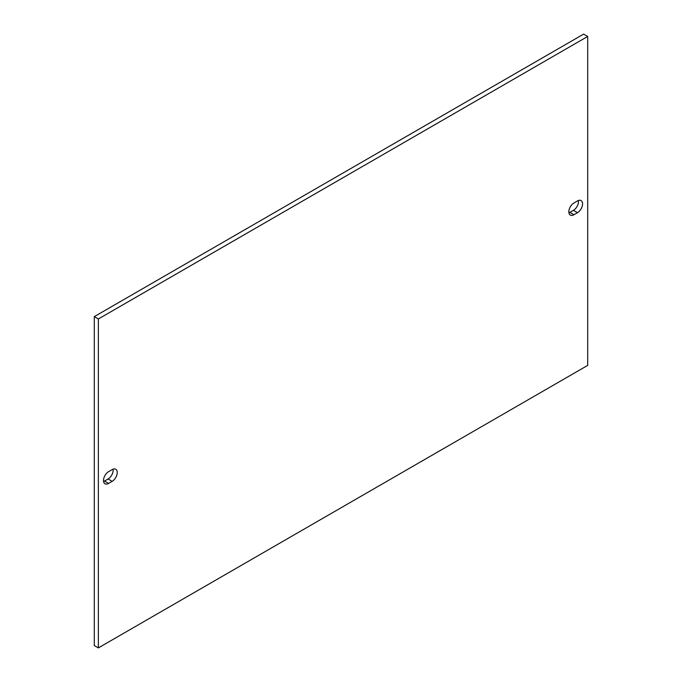 <?xml version="1.0" encoding="UTF-8"?>
<svg xmlns="http://www.w3.org/2000/svg" width="682" height="682" viewBox="0 0 682 682"><rect width="100%" height="100%" fill="white"/><g stroke="black" fill="none" stroke-linecap="round" stroke-linejoin="round"><path stroke-width="1.02" d="M587.705 36.453L583.639 34.1L94.295 316.618L94.295 645.547L98.361 647.9L587.705 365.382L587.705 36.453L98.361 318.971L98.361 647.9M568.924 212.835A7.195 4.152 120 0 0 569.854 212.4L573.417 210.337A7.195 4.152 120 0 0 578.413 200.508M103.587 481.492A7.195 4.152 120 0 0 104.516 481.057L108.08 479.003A7.195 4.152 120 0 0 113.076 469.165M94.295 316.618L98.361 318.971M577.484 212.69A7.195 4.152 120 0 0 582.181 206.348A7.195 4.152 120 0 0 581.081 200.585A7.195 4.152 120 0 0 577.484 200.943L573.92 202.997A7.195 4.152 120 0 0 569.223 209.34A7.195 4.152 120 0 0 570.322 215.103A7.195 4.152 120 0 0 573.92 214.745L577.484 212.69L573.417 210.337M108.583 483.41L112.146 481.347A7.195 4.152 120 0 0 116.844 475.013A7.195 4.152 120 0 0 115.744 469.25A7.195 4.152 120 0 0 112.146 469.6L108.583 471.663A7.195 4.152 120 0 0 103.886 477.997A7.195 4.152 120 0 0 104.985 483.76A7.195 4.152 120 0 0 108.583 483.41L104.516 481.057M573.92 214.745L569.854 212.4M112.146 481.347L108.08 479.003"/></g></svg>
